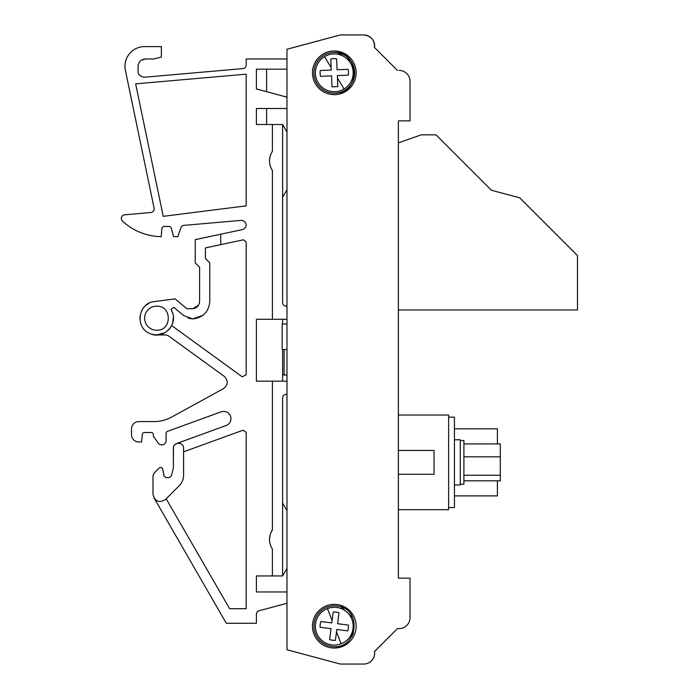 <?xml version="1.0" encoding="UTF-8"?>
<svg xmlns="http://www.w3.org/2000/svg" width="699" height="699" viewBox="0 0 699 699"><rect width="100%" height="100%" fill="white"/><g stroke="black" fill="none" stroke-linecap="round" stroke-linejoin="round"><path stroke-width="1.05" d="M223.628 411.388L221.137 411.833L223.628 411.388A7.278 7.278 0 0 1 226.118 425.516L176.742 443.489M241.103 220.395A5.094 5.094 0 0 1 246.179 225.078A5.094 5.094 0 0 1 242.16 229.656A5.094 5.094 0 0 0 246.179 225.078A5.094 5.094 0 0 0 240.657 220.412L183.986 225.366A3.644 3.644 0 0 0 180.866 227.795L177.791 236.638L173.57 236.638L171.272 228.066A2.184 2.184 0 0 0 169.158 226.45L164.099 226.45A2.184 2.184 0 0 0 161.923 228.442L161.207 236.638A58.253 58.253 0 0 1 122.474 221.111A3.644 3.644 0 0 1 124.632 214.811L150.844 212.522A3.644 3.644 0 0 0 154.086 208.153L125.374 70.267A19.659 19.659 0 0 1 144.623 46.597L161.373 46.597L161.373 57.03L154.086 58.978L145.348 58.978L141.277 60.236M156.637 330.208A12.014 12.014 0 0 1 144.623 318.194A12.014 12.014 0 0 1 156.637 306.179A12.014 12.014 0 0 0 144.623 318.194A12.014 12.014 0 0 0 156.637 330.208C172.129 330.95 172.146 305.437 156.637 306.179M334.297 604.347A21.844 21.844 0 0 0 312.453 626.19A21.844 21.844 0 0 0 334.297 648.034A21.844 21.844 0 0 0 356.141 626.19A21.844 21.844 0 0 0 334.297 604.347M334.297 50.966A21.844 21.844 0 0 0 312.453 72.81A21.844 21.844 0 0 0 334.297 94.653A21.844 21.844 0 0 0 356.141 72.81A21.844 21.844 0 0 0 334.297 50.966M336.595 58.803L337.084 69.778L336.595 58.803A14.198 14.198 0 0 0 330.776 59.057L331.16 67.611L330.776 59.057M354.664 71.892A20.385 20.385 0 0 0 333.406 52.442A20.385 20.385 0 0 0 313.93 73.71A20.385 20.385 0 0 0 335.197 93.177A20.385 20.385 0 0 0 354.673 71.945M324.519 56.645A18.89 18.89 0 0 0 335.136 91.691A18.89 18.89 0 0 0 352.383 67.34A18.89 18.89 0 0 0 324.519 56.645L331.16 67.611L331.265 70.031L320.291 70.512A14.198 14.198 0 0 0 320.544 76.331L331.518 75.85L320.544 76.331M338.998 612.787L337.565 623.683L338.998 612.787A14.198 14.198 0 0 0 333.222 612.027L332.104 620.52L333.222 612.027M336.953 605.972A20.385 20.385 0 0 0 314.087 623.534A20.385 20.385 0 0 0 331.649 646.4C357.556 651.066 363.192 608.156 336.953 605.972A20.385 20.385 0 0 0 314.087 623.534A20.385 20.385 0 0 0 331.649 646.4M327.473 608.567A18.89 18.89 0 0 0 331.842 644.924A18.89 18.89 0 0 0 353.056 623.936A18.89 18.89 0 0 0 327.473 608.567L332.104 620.52L331.789 622.923L320.902 621.49A14.198 14.198 0 0 0 320.142 627.265L331.038 628.698L320.142 627.265M460.265 440.519L463.909 440.519L463.909 484.206L460.265 484.206M497.4 480.798L497.4 495.888L454.437 495.888M497.4 428.828L454.437 428.828L497.4 428.828L497.4 443.926M448.618 507.579L454.437 507.579L454.437 417.146L448.618 417.146M398.378 474.271L434.053 474.271L434.053 450.444L398.378 450.444M410.025 110.678L410.025 81.329L410.025 120.866L398.378 120.866L398.378 142.858L421.235 134.846L436.019 134.846L491.432 190.259L519.75 197.852L577.496 255.589L577.496 309.963L398.378 309.963L398.378 415.031L448.618 415.031L448.618 509.685L398.378 509.685L398.378 578.134L410.025 578.134L410.025 617.671L410.025 589.781M454.437 439.785L460.265 439.785L460.265 484.931L454.437 484.931M463.909 443.926L500.309 443.926L500.309 480.798L463.909 480.798M463.909 456.805L500.309 456.805M500.309 475.25L463.909 475.25M329.605 639.585L331.038 628.698L329.605 639.585L332.453 640.267L335.38 640.345L336.813 629.458L335.38 640.345M347.7 630.882L336.813 629.458L347.7 630.882A14.198 14.198 0 0 0 348.46 625.107L337.565 623.683L348.46 625.107M320.902 621.49L331.789 622.923M335.197 93.177C361.523 93.273 359.618 50.04 333.406 52.442M331.999 86.825L331.518 75.85L331.999 86.825L337.818 86.571L337.337 75.597L337.818 86.571M348.312 75.108L337.337 75.597L348.312 75.108A14.198 14.198 0 0 0 348.058 69.288L337.084 69.778L348.058 69.288M320.291 70.512L331.265 70.031M341.129 606.977L352.707 617.435L341.129 606.977M353.511 633.014L351.667 636.868L353.511 633.014M337.844 52.74L350.994 61.119L337.844 52.74M354.376 76.348L353.144 80.595L354.376 76.348M282.606 503.131L282.606 397.923L282.606 503.131L286.974 510.698L282.606 503.131L282.606 575.95L272.409 575.95L272.4 549.196C268.538 542.765 268.538 536.325 272.409 529.877L272.409 381.173L286.974 381.173M270.819 546.199L270.006 543.708L270.819 546.199M269.499 539.462L269.963 535.53L269.499 539.462M270.819 532.883L272.409 529.877L270.819 532.883M282.606 397.923C282.815 395.713 284.03 394.498 286.241 394.28L286.974 394.28L286.241 394.28C284.03 394.498 282.815 395.713 282.606 397.923M410.025 81.329A10.922 10.922 0 0 0 399.103 70.407L399.216 70.407M397.425 70.407L374.515 47.497L397.425 70.407M363.716 34.95C371.117 35.859 374.716 40.044 374.515 47.497A10.922 10.922 0 0 0 363.716 34.95L340.361 34.95L286.974 49.253L340.361 34.95M340.361 664.05L363.716 664.05L340.361 664.05L286.974 649.747L286.974 49.253M363.716 664.05A10.922 10.922 0 0 0 374.515 651.503L397.425 628.593L374.524 651.538M397.425 628.593L399.103 628.593L397.425 628.593M282.606 374.987L286.974 374.987M284.082 374.987L284.082 349.5M199.538 302.387L199.364 303.261L199.538 302.387M192.81 308.705L198.542 305.218L197.747 306.293M187.909 318.01L191.133 318.805L187.909 318.01M209.787 301.444C208.8 311.894 203.094 317.722 192.662 318.919L183.619 315.511L192.662 318.919L183.619 315.511L192.662 318.919L183.619 315.511L173.798 307.28L171.019 309.43L171.771 311.011C178.883 324.091 163.295 340.221 149.979 333.554C134.592 327.918 138.105 302.789 154.453 301.584L175.108 298.866L186.851 308.722L192.312 308.722C196.734 308.294 199.163 305.865 199.599 301.444L199.599 267.219L195.231 262.85L195.231 239.635L220.709 234.217L220.709 244.641L205.419 247.892L205.419 258.481L209.787 262.85L209.787 301.444C208.8 311.894 203.094 317.722 192.662 318.919L202.867 315.371M149.062 303.252L145.881 305.358L149.062 303.252M142.998 308.477L141.294 311.483L142.998 308.477M140.045 315.904L139.949 319.609M152.164 334.332L156.157 334.926M160.639 334.454L164.082 333.196M170.128 328.111L170.565 327.49L170.128 328.111M172.269 324.196L173.221 320.5L172.269 324.196M144.536 59.031L143.679 59.179M138.096 65.872L138.087 66.256C138.516 61.835 140.945 59.406 145.366 58.978C140.945 59.406 138.516 61.835 138.087 66.256L138.114 65.662M256.393 614.264A3.644 3.644 0 0 1 259.093 610.751A3.644 3.644 0 0 0 256.393 614.264L256.393 623.272L226.275 623.272L154.776 499.173M170.285 327.901L169.909 328.408M164.868 334.935A7.278 7.278 0 0 1 169.141 336.324A7.278 7.278 0 0 0 164.868 334.935L156.637 334.935L165.008 332.698M131.517 428.863L131.517 434.691L131.517 428.863A7.278 7.278 0 0 1 138.795 421.584L154.086 421.584C160.298 421.558 166.135 420.064 171.587 417.102L223.488 388.653C228.189 384.843 228.451 380.745 224.265 376.377L169.141 336.324M142.264 434.498A2.184 2.184 0 0 1 144.44 432.506A2.184 2.184 0 0 0 142.264 434.498L141.609 441.969L138.795 441.969A7.278 7.278 0 0 1 131.517 434.691M144.44 432.506L151.176 432.506A2.184 2.184 0 0 1 153.361 434.691L153.361 436.15L158.149 443.017L153.361 436.15M166.1 440.519L166.1 433.389L166.1 440.519A4.369 4.369 0 0 1 158.149 443.017M272.409 575.95L256.393 575.95L256.393 591.966L286.974 591.966M286.974 108.494L256.393 108.494L256.393 124.509L256.393 108.494L256.393 124.509L272.409 124.509L272.409 151.255L270.819 154.261L272.409 151.255C268.538 157.694 268.538 164.143 272.409 170.573L272.409 319.286L256.393 319.286L256.393 381.173L272.409 381.173M286.974 69.175L256.393 69.175L256.393 88.983L286.974 97.178M246.197 64.99A3.644 3.644 0 0 1 242.876 68.616A3.644 3.644 0 0 0 246.197 64.99L246.197 58.978L286.974 58.978M242.876 68.616L145.261 77.152A7.278 7.278 0 0 1 138.795 74.269A3.644 3.644 0 0 1 138.087 71.761L138.087 66.256M246.197 74.173L135.641 83.845L163.234 216.332L246.197 205.856L246.197 74.173L135.641 83.845L163.234 216.332L246.197 205.856L246.197 74.173M159.11 468.094L154.06 473.144L159.11 468.094C160.822 467.011 162.054 467.404 162.806 469.291L163.863 475.809L166.013 477.653L163.863 475.809L162.806 469.291L163.819 475.023A2.184 2.184 0 0 0 163.776 475.32L162.806 469.291L161.757 467.762M286.241 306.179L286.974 306.179L286.241 306.179A3.644 3.644 0 0 1 282.606 302.536L282.606 197.319L286.974 189.752M169.158 477.653L171.272 476.028L173.387 468.138L171.272 476.028L169.158 477.653L166.013 477.653M173.466 447.386L173.387 468.138L173.387 448.277C173.072 441.698 183.889 441.698 183.575 448.277L183.496 447.386M270.819 167.577L270.006 165.086L270.819 167.577M269.499 160.831L269.963 156.899M183.575 448.277L183.575 475.364C183.522 479.357 182.098 482.791 179.311 485.656L165.427 499.549C159.031 503.271 154.89 501.55 152.994 494.394L152.994 475.713L154.06 473.144M176.891 443.437L178.193 443.183M173.378 317.949L172.618 323.191L173.378 318.001M171.771 311.011L172.531 312.907M286.974 324.013L282.169 324.013L282.169 349.5L286.974 349.5M398.378 120.866L398.378 578.134M410.025 617.671A10.922 10.922 0 0 1 399.103 628.593M282.606 324.013L282.606 319.286M140.123 315.424L139.957 319.696M152.05 334.297L156.279 334.935M160.464 334.489L164.213 333.126M181.224 443.979L180.106 443.446L181.224 443.979M170.373 327.77L169.77 328.591M177.808 301.129L186.851 308.722M192.312 308.722C196.734 308.294 199.163 305.865 199.599 301.444L199.599 267.219M171.666 325.568L242.221 376.822L246.197 374.795L246.197 241.985L243.497 239.792L220.709 244.641M168.459 330.05L170.661 327.35M223.488 388.653C228.189 384.843 228.451 380.745 224.265 376.377M154.086 421.584C160.298 421.558 166.135 420.064 171.587 417.102M141.609 441.969L138.795 441.969M151.176 432.506A2.184 2.184 0 0 1 153.361 434.691M166.1 433.389A2.184 2.184 0 0 1 167.542 431.335L221.137 411.833M166.179 498.789L229.639 608.715L246.197 608.715L246.197 432.358L243.095 430.182L183.575 451.842M154.06 498.186L155.204 499.619M286.974 603.281L259.093 610.751M256.393 575.95L256.393 591.966M256.393 319.286L256.393 381.173M269.963 156.908L269.499 160.84M256.393 69.175L256.393 88.983L256.393 69.175M145.261 77.152A7.278 7.278 0 0 1 144.623 77.178M150.844 212.522A3.644 3.644 0 0 0 154.086 208.153L125.374 70.267M161.923 228.442A2.184 2.184 0 0 1 164.099 226.45M169.158 226.45A2.184 2.184 0 0 1 171.272 228.066M180.866 227.795A3.644 3.644 0 0 1 183.986 225.366M220.709 234.217L242.16 229.656M266.581 124.509L266.581 108.494M286.974 132.076L282.606 124.509L282.606 197.319M282.606 381.173L282.606 349.5M282.606 575.95L286.974 568.383M256.393 88.983L266.581 91.718L266.581 69.175M272.409 124.509L282.606 124.509M272.409 319.286L286.974 319.286M152.994 494.394L152.994 475.713M175.632 444.048L174.636 444.931M172.618 323.191L171.674 325.568M341.121 643.805L336.49 631.852M344.083 88.983L337.442 78.008"/></g></svg>
